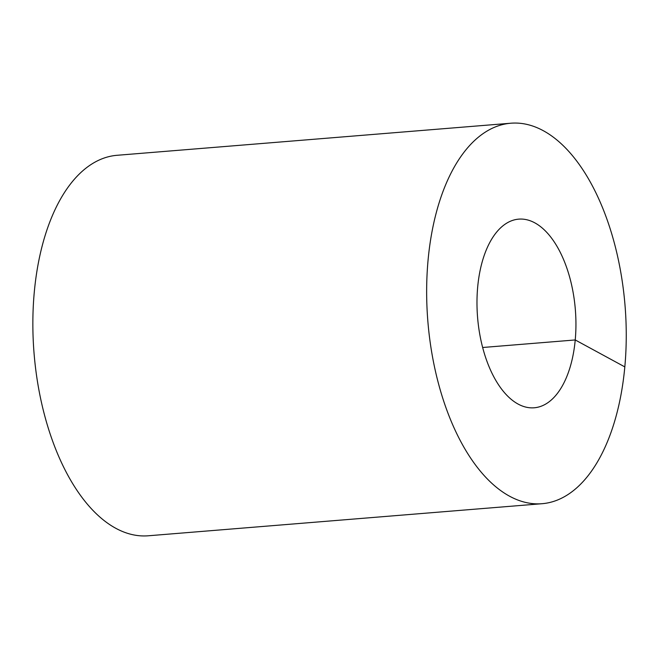 <?xml version="1.0" encoding="UTF-8"?>
<svg xmlns="http://www.w3.org/2000/svg" width="659" height="659" viewBox="0 0 659 659"><rect width="100%" height="100%" fill="white"/><g stroke="black" fill="none" stroke-linecap="round" stroke-linejoin="round"><path stroke-width="0.99" d="M624.823 366.898A190.888 98.916 85.3 0 0 510.972 123.208A190.888 98.916 85.3 0 0 427.872 321.493A190.888 98.916 85.3 0 0 541.962 503.715A190.888 98.916 85.3 0 0 624.823 366.898L575.233 339.953A94.641 49.046 85.3 0 0 518.79 219.134A94.641 49.046 85.3 0 0 477.586 317.449A94.641 49.046 85.3 0 0 534.152 407.789A94.641 49.046 85.3 0 0 575.233 339.953L482.635 347.499M510.972 123.208L117.178 155.285A190.888 98.916 85.3 0 0 34.079 353.562A190.888 98.916 85.3 0 0 148.168 535.792L541.962 503.715"/></g></svg>
